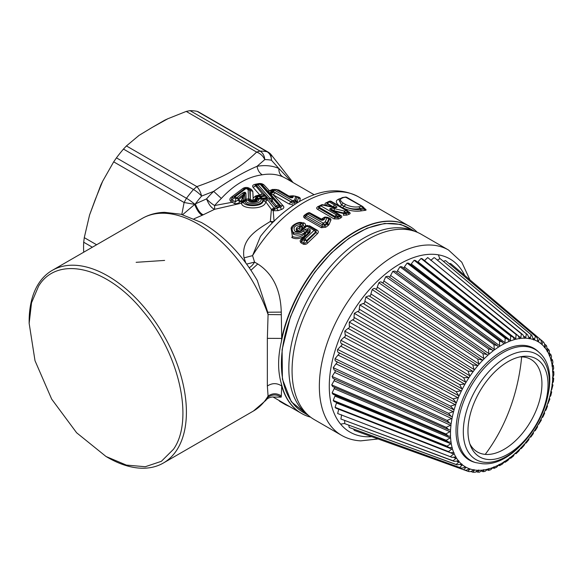 <?xml version="1.0" encoding="UTF-8"?>
<svg xmlns="http://www.w3.org/2000/svg" width="583" height="583" viewBox="0 0 583 583"><rect width="100%" height="100%" fill="white"/><g stroke="black" fill="none" stroke-linecap="round" stroke-linejoin="round"><path stroke-width="0.87" d="M173.515 449.245C194.146 420.103 179.469 353.866 142.901 311.089C107.352 266.744 57.331 254.807 38.565 286.195L31.54 302.745L29.15 323.325L35.002 360.68L51.668 399.107L76.613 432.761L106.04 456.504L126.38 465.088L145.269 466.728L161.367 461.321L173.515 449.245M29.15 323.325L29.15 321.32A111.193 64.196 60 0 1 38.777 283.353A111.193 64.196 60 0 1 52.178 270.417A111.193 64.196 60 0 1 154.903 321.248A111.193 64.196 60 0 1 176.78 450.083A111.193 64.196 60 0 1 163.371 463.019A111.193 64.196 60 0 1 107.775 457.509L106.04 456.504M267.357 386.026L268.078 396.046C272.487 393.073 276.91 393.044 281.334 395.966L281.706 385.975C276.918 382.871 272.137 382.885 267.357 386.026L267.357 338.351L281.706 338.417L281.261 312.116C280.656 289.78 272.822 273.726 257.759 263.946L254.567 262.102L252.563 255.638L260.419 236.472C272.567 221.015 285.947 209.151 300.558 200.895C319.069 190.94 338.082 186.239 358.487 196.828A108.037 62.374 -60 0 0 252.563 255.638L244.051 257.868L245.771 262.897M257.263 280.416L267.743 312.226L268.078 314.565L267.357 338.351M273.573 397.045L281.181 397.14L281.334 395.966M265.957 400.281L253.408 411.037A111.193 64.196 60 0 0 266.817 398.102A111.193 64.196 60 0 0 268.078 396.046L267.495 397.657C271.904 394.239 276.466 394.064 281.181 397.14M267.495 397.657L265.68 400.608M246.645 264.092L254.567 262.102A10.523 6.078 120 0 1 249.233 267.721M250.938 270.242L257.759 263.946M267.743 312.226L281.261 312.116M273.719 221.474A10.523 7.36 0 0 1 270.359 221.431L272.356 222.844M272.166 210.142L273.201 210.755L274.637 209.37L274.564 208.816L272.166 210.142L271.372 209.37L270.359 221.431C257.701 229.396 240.743 238.687 244.051 257.868M52.178 270.417L142.216 218.436A111.193 64.196 60 0 1 268.078 314.565L281.334 314.696M285.524 178.223L282.835 176.838C280.088 175.097 278.761 172.313 278.856 168.472L291.332 181.553M278.842 168.472A92.952 53.665 -60 0 0 257.037 166.323C257.737 170.236 259.471 173.064 262.255 174.805C247.731 176.729 234.096 184.607 221.336 198.431L213.669 191.37M293.067 182.552L270.862 154.32L271.459 160.23A98.214 56.704 -60 0 0 264.791 159.589L264.791 159.589A10.523 8.177 -89.3 0 0 260.04 151.07L256.658 152.083C260.324 153.453 263.035 155.953 264.791 159.589L257.037 166.315C243.49 172.138 229.039 180.482 213.691 191.341A92.952 53.665 -60 0 0 206.55 198.89A10.523 2.798 -138.7 0 0 214.624 205.529L232.333 202.243L234.41 203.533C236.472 203.963 238.301 203.46 239.904 202.024L241.471 201.157L241.588 203.212C241.209 209.275 264.966 210.164 265.717 201.769L271.372 209.37L274.083 208.036L267.524 199.714L265.425 196.048L262.394 193.833L259.719 194.897L253.124 187.376C252.104 185.97 252.716 184.957 254.953 184.352L258.342 183.667C260.528 183.259 262.394 183.674 263.946 184.906L269.652 190.969L267.743 191.005L280.627 205.682L283.265 205.937C284.409 207.322 283.819 208.495 281.502 209.45L278.193 210.638L273.201 210.755L274.083 221.431M182.639 214.682L195.334 203.89L206.55 198.89C208.838 204.669 211.527 208.138 214.624 209.297L214.624 205.529A87.69 50.634 -60 0 1 221.336 198.431M194.052 218.807L202.272 215.244C199.568 213.997 197.025 210.368 194.656 204.363L184.111 202.505L181.816 214.457M202.272 215.244L202.585 215.098C199.78 213.888 197.192 210.288 194.817 204.29A10.523 1.727 -143.3 0 0 186.458 198.278L184.111 202.505L113.685 161.848L116.44 157.862A103.475 59.743 -60 0 1 123.465 149.08L126.424 145.939L139.104 135.343L152.105 127.473L167.868 118.735L186.217 111.419L190.029 110.646A103.475 59.743 -60 0 1 197.054 111.317L198.133 111.703M202.585 215.098L203.241 214.784C200.333 213.575 197.703 209.938 195.334 203.89A98.214 56.704 -60 0 1 201.616 196.07L213.677 191.348M203.241 214.784L214.624 209.297L241.581 203.146L243.475 202.286C243.592 206.448 262.459 207.584 263.166 200.8L263.05 200.202L267.524 199.714L265.717 201.769L263.166 200.8M278.834 168.458L271.459 160.23A10.523 8.417 100.5 0 0 267.065 151.74L197.054 111.317M186.217 111.419L256.658 152.083C239.358 168.545 225.373 176.62 196.865 186.604C199 188.856 200.588 192.011 201.616 196.07L201.616 196.07A10.523 2.645 -139.4 0 0 193.476 189.497L123.465 149.08M126.424 145.939L196.865 186.604L193.476 189.497A103.475 59.743 -60 0 0 186.458 198.278L116.44 157.862M270.862 154.32A10.523 10.523 0 0 0 268.224 152.163L267.065 151.74A103.475 59.743 -60 0 0 260.04 151.07L190.029 110.646M274.644 209.37L276.757 208.226L277.18 207.162L275.409 206.644L274.564 208.816L274.09 208.036M257.081 184.512L256.374 184.796C254.88 185.285 254.64 185.642 255.638 185.853L257.234 184.476L257.919 184.709L257.234 184.476L257.919 184.709L256.586 185.503L268.741 198.985L269.914 198.235L272.225 198.286L272.436 201.157L271.299 201.893L275.409 206.644L276.502 205.93L272.436 201.157L272.225 198.286L269.914 198.235L257.919 184.709L260.127 184.221L278.703 205.165L276.502 205.93L277.187 207.162L279.381 206.418L280.095 206.98L276.757 208.226M270.811 201.317L272.05 200.574L270.046 198.351L268.872 199.124L271.299 201.893M281.502 209.45L280.095 206.98C281.538 207.169 281.72 206.739 280.627 205.682L278.703 205.165L279.381 206.411L280.095 205.252L261.279 184.388L259.435 184.002M259.654 183.951L261.811 184.498L260.419 183.958A2.106 2.106 0 0 0 259.552 183.951M259.552 183.958L257.343 184.432A2.106 2.106 0 0 0 257.096 184.505L257.234 184.476M256.374 184.789L254.953 184.352M258.932 184.09L258.342 183.667M259.654 195.633L262.394 193.833L255.638 185.853L253.124 187.376M276.765 208.226L278.193 210.638M273.587 189.788L275.526 189.533L273.478 189.839L273.259 191.297L267.743 191.005L261.818 184.498L263.946 184.906M238.717 199.605L238.032 200.158L238.214 198.533L243.643 194.183L242.856 196.099L238.717 199.605L240.597 201.244L241.457 200.501L241.471 201.157L243.337 200.494M236.458 197.703L235.292 197.032L234.599 197.885L234.461 196.369L244.714 188.549L233.069 197.375C231.473 198.439 231.006 199.313 231.677 200.005L234.599 197.885L235.765 198.555L238.214 198.533L237.092 197.55L235.765 198.555L235.437 201.696L234.417 203.533M238.024 200.158L235.437 201.696L231.677 200.005L230.679 201.288C229.403 199.743 229.695 198.329 231.553 197.039L233.069 197.375L234.461 196.369L235.379 196.566L235.292 197.032M230.679 201.288L232.333 202.243L233.338 200.967M245.756 188.703L247.644 188.513L244.736 188.579L245.756 188.703L235.379 196.566M247.622 188.506L243.016 188.345C245.261 187.179 247.396 187.165 249.422 188.302L247.622 188.498L249.16 189.388L248.154 189.774L249.75 190.218L249.16 189.388L250.253 190.51L249.75 190.218L250.238 199.43L248.489 198.992L248.154 189.774M237.092 197.55L242.543 193.133L243.65 194.175C244.612 192.572 244.94 192.485 244.627 193.913L244.918 199.503L248.482 198.861L250.231 199.262M242.543 193.133C244.364 191.843 245.487 191.945 245.909 193.432L246.164 200.363L248.569 200.304C248.322 203.62 260.331 202.607 258.655 199.007L261.031 198.825C262.875 204.239 246.011 205.187 246.186 200.603L244.977 200.829L246.164 200.312M244.918 199.503L243.388 200.989L243.388 196.988L244.627 193.913L245.909 193.432M243.461 202.221L244.977 200.829L244.918 199.568L246.092 199.109M248.569 200.304L250.304 200.8L250.253 190.51L252.811 191.319L251.433 189.468L249.633 189.664M248.489 198.992L248.555 200.049L250.289 200.545M250.282 200.457L248.547 199.976M263.05 200.202L262.627 199.262C264.799 205.799 244.51 206.98 244.991 201.135L246.186 200.603M267.065 198.563L262.627 199.262L261.031 198.825L260.776 198.271L258.182 198.344L258.604 198.905L257.285 199.583L257.016 199.138M254.48 196.748L256.695 196.66L256.418 198.511L257.526 197.644L257.97 198.103L256.863 198.963L256.418 198.511L255.471 199.765L254.968 199.313L256.156 196.967L257.475 196.092L255.777 195.881L253.146 198.169L253.102 200.341L250.428 199.59L250.785 201.594C253.153 202.272 254.997 202.199 256.331 201.397L257.322 199.67L258.604 198.898M258.182 198.344L256.921 199.029L258.182 198.344M260.871 198.431L262.263 198.424L260.776 198.271L259.18 196.384L257.701 196.792L257.526 197.644M258.371 196.34L260.412 196.267L259.348 195.545L256.695 196.66L257.701 196.792M250.785 201.594L251.222 201.849M244.984 200.895L241.588 203.212M241.581 202.775L243.454 201.973L243.388 200.989L241.53 201.915M256.921 199.029L256.28 200.486L257.329 199.678M256.863 198.963L253.722 201.536L254.159 201.769L253.335 201.769L253.284 201.099L253.722 201.536M266.54 197.55L262.27 198.424L260.521 196.362L259.18 196.384M264.58 195.174L260.441 196.289L264.42 195.014M265.425 196.048L260.076 197.294M266.723 197.885L262.394 198.679L262.612 199.218L267.036 198.497M242.659 196.85L242.856 196.099L243.628 196.296M253.335 201.769L250.537 200.975L250.996 201.703M255.901 201.609L256.28 200.486L254.159 201.769L256.039 200.056M243.016 188.345L231.553 197.039M238.032 200.158L239.904 202.024M259.348 195.545L259.719 194.89L255.777 195.881M255.42 199.75L253.649 201.499L250.515 200.741M250.501 200.618L253.306 201.339M242.659 196.857L241.464 200.523L243.366 196.967L242.645 196.843M253.153 198.154L252.811 191.319M253.102 200.341L253.292 201.077M254.96 199.306L253.109 200.282M298.219 197.236L298.438 197.819L295.166 196.252L292.542 195.822L295.836 196.245L295.166 196.252L296.689 197.098L296.069 200.45L294.102 201.74L291.055 201.747L274.192 192.011L270.446 193.869L273.187 194.788L283.265 205.937M270.446 193.869L270.053 193.585L274.01 191.88L273.42 191.457L274.608 189.905M270.76 190.16L269.652 190.962L271.795 190.809L272.64 190.277L270.76 190.16L272.589 189.424L277.187 189.73M292.702 195.793L289.285 196.085L290.429 196.981L291.289 196.66L290.334 197.302M297.075 196.872L296.543 196.544M296.973 196.631C299.356 197.171 300.442 197.907 300.23 198.825L299.567 201.448M293.686 205.07L289.066 203.955L292.331 200.501L274.651 190.291M273.478 189.839L272.458 190.364L273.485 189.839M273.704 189.737L272.589 189.424M274.527 189.409L277.02 189.592L273.595 189.781M277.005 189.577L290.771 197.528L277.02 189.592L276.196 189.57L289.97 197.52L290.881 197.586M275.526 189.533L276.196 189.57M292.542 195.822L290.8 197.542L293.045 196.748C293.096 197.826 292.076 198.082 289.97 197.52M295.53 196.507L294.816 199.838L297.272 201.652L294.145 202.687L294.094 201.747L293.103 200.588L292.331 200.501M293.103 200.588L294.816 199.838M293.045 196.748L293.679 195.822M297.038 202.942L294.663 199.969M291.201 196.223L291.289 196.66L293.162 196.187M291.267 197.207L289.977 197.112M291.515 196.034L291.894 195.954M300.23 198.825L298.438 197.819L297.272 201.652L298.124 202.294M295.151 204.123L294.145 202.687C292.965 203.591 291.937 203.343 291.063 201.937L275.183 192.769L273.187 194.788L289.066 203.955M275.183 192.769L274.01 191.88M269.521 193.068L273.42 191.457L269.215 192.762M290.429 196.981L278.434 189.825M291.187 196.231L289.314 196.354M151.952 127.568L139.104 135.343M164.683 120.215L167.868 118.735M164.668 120.215L154.393 126.154M83.704 252.22A103.475 59.743 -60 0 1 83.704 242.229L84.28 237.645L96.618 244.765M84.28 237.645L89.571 215.003L95.182 199.743L102.688 181.189L113.685 161.848M100.815 185.044L102.688 181.189M100.808 185.059L89.571 215.003M410.192 226.7A108.037 62.374 -60 0 0 409.288 226.16A108.037 62.374 -60 0 0 288.228 316.139A108.037 62.374 -60 0 0 281.706 338.417L281.458 341.339C277.668 357.321 277.668 371.553 281.458 384.037L281.706 385.975A108.037 62.374 -60 0 0 301.251 413.289L273.048 397.001M417.311 232.311A108.03 62.374 120 0 0 411.088 227.253A108.03 62.374 120 0 0 288.534 316.307A108.03 62.374 120 0 0 281.451 341.339M281.458 384.051A108.03 62.374 120 0 0 303.102 414.294A108.03 62.374 120 0 0 310.593 417.158M154.233 126.241L152.097 127.473M414.017 230.912L400.63 224.375L384.678 223.442L367.079 228.172L348.867 238.287L331.1 253.197L314.827 272.035L300.981 293.701L290.385 316.926L282.099 349.72L282.412 379.132L291.303 401.767L307.737 415.001M285.4 404.646L279.993 401.476M289.292 406.38L279.519 401.17L279.009 400.441M285.641 404.733L284.65 403.698M324.126 217.43L321.729 218.931L323.113 218.472L322.588 219.689L309.916 212.853M323.325 218.159L322.625 219.674M328.04 217.962L328.44 217.809C330.415 218.195 331.217 218.997 330.86 220.228L328.797 218.836L328.375 217.772L329.359 219.288L327.478 223.573L329.031 224.491L330.86 220.228M329.031 224.491L328.171 225.497L326.589 223.318L327.121 222.852L325.227 221.773L326.968 217.729L325.219 217.51L324.578 218.982C323.427 220.338 322.013 220.593 320.322 219.755L308.939 213.181L307.649 214.107L323.303 223.143L324.687 224.674L324.651 225.92L327.034 224.207L327.478 223.573L327.136 222.888M325.81 227.195L324.651 225.92L322.159 226.517L321.291 227.713L325.81 227.195L328.171 225.49M307.722 213.516L306.716 213.567L304.705 215.01L305.689 214.974C304.625 215.856 304.523 216.475 305.383 216.832L304.508 218.027L321.291 227.713M304.705 215.01C303.342 216.016 303.284 217.022 304.508 218.027M308.094 212.948L306.716 213.567M321.605 219.893L321.612 219.208M325.219 217.51L323.339 218.159M327.114 222.852L328.79 218.844M305.273 215.367L306.461 214.158L307.649 214.107A2.106 1.217 120 0 0 306.549 215.586L322.202 224.623L324.687 224.674L326.589 223.318L325.227 221.773L323.303 223.143A2.106 1.217 -60 0 0 322.202 224.623L322.159 226.517L305.383 216.832L306.549 215.586L306.607 213.997A2.106 2.106 0 0 0 306.308 214.26M324.578 218.982L322.763 219.74M327.493 217.525L326.968 217.729L328.797 218.836M310.396 213.189A2.106 1.217 120 0 0 310.156 212.97A2.106 1.217 120 0 0 308.939 213.181L307.89 213.086L306.614 213.997M321.59 219.572L310.156 212.97A2.106 2.106 0 0 0 307.89 213.079M321.78 219.762L320.322 219.755M326.524 205.559L326.13 205.333C324.687 204.458 324.622 203.635 325.919 202.855L327.078 202.724M331.734 206.914L332.303 206.79L327.34 203.926L326.13 205.333M326.633 203.044L327.799 202.053L327.34 203.926L326.815 202.877M327.945 202.053L325.919 202.855M336.449 212.839L335.24 211.651L343.875 213.604L343.307 215.229L346.841 215.12L345.865 213.75L348.095 212.875C349.173 212.941 349.297 212.635 348.474 211.964L349.297 212.176L348.044 211.454M348.889 212.314L347.184 210.652L347.3 212.066L349.057 214.245C350.419 213.772 350.5 213.079 349.297 212.176M346.841 215.12L349.057 214.245M343.875 213.604L345.865 213.75L345.697 212.722L347.3 212.066L346.142 210.419L344.517 211.068L345.697 212.715L343.781 213.043L344.517 211.068L334.598 208.714C331.457 207.424 327.522 208.911 331.326 210.499L332.529 210.66L330.86 209.006L333.913 210.652L343.781 213.043L343.875 213.604M330.874 201.295L329.074 201.543L330.481 201.383L329.191 201.893A2.106 1.217 -60 0 0 327.682 203.605L333.214 206.797L332.288 206.87M319.892 205.668L317.669 206.776L318.77 206.674M317.72 209.457L334.023 218.873L335.101 217.532L318.799 208.124L317.72 209.457C316.358 208.554 316.343 207.657 317.669 206.776M318.318 207.038L319.484 205.974L319.455 207.475L318.799 208.124L318.515 206.841M334.023 218.873L338.759 218.953L337.71 217.605L337.703 216.49L335.094 216.504L335.101 217.532L337.71 217.605L339.714 216.563L340.749 217.918C342.097 217.182 342.126 216.366 340.836 215.462L339.874 215.309C340.793 216.016 340.742 216.439 339.714 216.563L337.732 214.201L336.442 214.872L337.703 216.49L338.978 215.827L338.934 214.362L340.836 215.462M338.759 218.953L340.749 217.918M339.138 214.493L340.261 215.608M334.627 212.227L335.232 211.651L333.913 210.652L334.598 208.714M335.546 211.993L334.963 212.467M321.087 205.136L322.414 204.997L333.345 207.431C335.05 208.036 336.274 207.891 337.025 207.001L334.715 205.085A2.106 1.217 -60 0 0 333.214 206.797C335.291 206.95 337.404 207.73 333.819 207.388M331.53 201.609A2.106 1.217 120 0 0 331.29 201.39A2.106 1.217 120 0 0 330.481 201.383L346.142 210.419A2.106 1.217 120 0 1 346.951 210.434A2.106 1.217 120 0 1 347.184 210.652M322.938 204.917L320.803 205.843L319.754 205.733A2.106 2.106 0 0 0 319.265 206.091M365.439 209.115C366.43 209.938 366.248 210.361 364.885 210.376L364.062 209.035C365.206 209.428 365.468 209.37 364.871 208.852L365.439 209.115L364.914 208.816M363.012 207.942L362.007 206.331A2.106 1.217 -60 0 1 362.517 206.418A2.106 1.217 -60 0 1 362.757 206.637L363.012 207.942L364.062 209.035L360.513 209.501L361.373 210.857L364.885 210.376M338.971 199.233L341.521 204.939L343.999 206.375C349.53 208.954 355.032 209.997 360.513 209.501L359.995 208.415C354.858 209.589 349.538 208.882 344.028 206.295L342.673 207.825C349.13 210.791 355.368 211.804 361.373 210.857M338.767 199.481L341.521 204.939L340.188 206.397L342.673 207.825M340.159 198.614C335.065 200.086 335.072 202.673 340.188 206.397M365.228 209.144L362.983 206.79A2.106 2.106 0 0 0 362.517 206.418L346.79 197.338A2.106 1.217 120 0 0 346.28 197.251L342.425 197.542L338.861 199.357M347.031 197.557A2.106 1.217 120 0 0 346.79 197.338A2.106 2.106 0 0 0 345.471 197.076L362.007 206.331L358.96 206.783L359.995 208.415L363.005 207.949M345.683 204.538L343.198 203.103L341.551 204.866L344.028 206.295L345.683 204.538C350.245 206.681 354.668 207.431 358.96 206.783M343.198 203.103C339.59 200.53 339.612 198.737 343.256 197.717M308.225 225.891L305.135 226.138L304.435 226.78L303.102 225.264A2.106 0.874 -131.1 0 0 301.404 223.384L301.404 223.384A110.843 63.999 120 0 0 300.187 224.462C294.379 225.49 292.702 227.844 295.136 231.524L295.406 231.677C297.76 232.61 300.034 232.143 302.227 230.278L306.811 226.138L305.674 226.182M305.652 226.423L304.778 226.496M309.369 225.723L308.473 226.007M315.782 230.227L317.13 230.154L309.821 225.934M317.13 230.154L315.993 230.372L316.073 232.435L317.363 233.761L307.911 242.783L306.556 241.566L306.607 240.495L315.665 231.954L314.12 230.358L304.982 239.023L303.816 238.352L310.039 232.34L310.287 229.782L308.218 232.77L306.534 231.896L304.013 236.37L305.397 235.634M317.516 230.423C318.617 231.356 318.566 232.471 317.363 233.761M315.534 229.994L308.225 225.767A2.106 1.217 120 0 0 306.811 226.138L314.12 230.358A2.106 1.217 -60 0 1 315.534 229.994A2.106 2.106 0 0 1 316.095 230.467L315.665 231.954L316.073 232.435L306.556 241.566C305.9 242.98 305.062 243.512 304.042 243.162L303.415 244.226C305.295 244.671 306.796 244.19 307.911 242.783M301.914 239.453L300.93 242.798L303.415 244.226M302.234 239.066L301.382 239.008C299.968 240.247 299.822 241.508 300.93 242.798M301.382 239.008L304.013 236.37C299.757 238.913 295.763 239.343 292.025 237.653L292.651 236.589C297.082 238.177 301.251 237.048 305.157 233.2L305.485 233.63M307.358 232.274L307.43 230.176L308.392 228.689L304.989 229.425L303.371 230.941L304.96 232.471L306.563 230.977L306.534 231.896L305.157 233.2L304.96 232.471C301.141 235.248 297.301 235.816 293.446 234.177L293.992 232.683C288.811 229.811 295.18 221.788 301.404 223.384L303.386 222.779C305.383 223.391 305.966 224.506 305.142 226.138M303.43 223.544L303.102 225.264A109.312 63.11 120 0 0 301.899 226.328L303.262 227.844M302.191 222.779C298.277 221.015 291.77 225.934 291.704 226.991L291.063 228.055L292.389 236.436L291.762 237.5M300.879 230.73L298.54 231.021L298.03 230.183L296.142 229.352L299.37 227.96L299.247 229.381L302.329 228.558M302.227 230.278L301.243 230.117L305.747 226.051M301.746 239.693L302.788 238.287L303.816 238.352A2.106 1.217 -60 0 0 303.007 239.693L304.173 240.371A2.106 1.217 -60 0 1 304.982 239.023L306.607 240.495L304.173 240.371L304.042 243.162L301.557 241.726L303.007 239.693L302.847 238.177M291.566 227.232L293.176 234.023L294.255 232.836C297.403 234.082 300.442 233.455 303.371 230.941M298.27 230.868L296.871 231.145L296.142 229.352C296.499 227.465 297.738 226.415 299.859 226.189L299.37 227.96L301.404 226.678L299.859 226.189L300.187 224.462A2.106 0.853 48.2 0 1 301.899 226.328L301.404 226.678L302.417 228.5M304.989 229.425L306.563 230.977L307.43 230.176L309.325 231.269L308.939 232.347L302.854 238.17M308.939 232.347L310.039 232.34M296.594 230.941L297.104 231.291L295.406 231.677M297.957 231.407L298.54 231.021M296.856 231.16L295.136 231.524M136.138 262.321L164.632 260.419M308.458 415.424L303.415 412.509A106.281 61.361 -60 0 1 296.397 303.182A106.281 61.361 -60 0 1 392.585 223.508A106.281 61.361 -60 0 1 409.696 228.419L414.739 231.334M341.507 435.312L314.222 419.563A106.988 61.769 -60 0 1 307.161 309.515A106.988 61.769 -60 0 1 403.983 229.308A106.988 61.769 -60 0 1 421.21 234.257L448.495 250.005A106.988 61.769 -60 0 0 431.267 245.057A106.988 61.769 -60 0 0 334.445 325.263A106.988 61.769 -60 0 0 341.507 435.312C347.322 438.642 353.735 440.493 360.739 440.865L378.075 438.963M438.336 254.815A106.988 61.769 -60 0 1 439.75 258.626M344.597 423.433A106.988 61.769 -60 0 1 340.596 424.111M509.097 458.413A72.387 41.794 -60 0 1 504.922 461.335L502.284 464.141L499.595 465.635M503.763 462.071A72.387 41.794 -60 0 1 499.565 464.498L499.689 464.855C499.631 465.934 499.58 465.963 499.536 464.95M494.216 350.055A72.387 41.794 -60 0 1 498.392 347.14L498.159 346.79L498.392 347.14L499.565 346.397A72.387 41.794 -60 0 1 503.748 343.977L503.77 343.999M499.565 346.389L499.536 341.077L502.582 342.185L503.748 343.977L504.922 343.372L505.14 338.176L507.808 339.284L509.156 341.551M504.907 343.38A72.387 41.794 -60 0 1 509.083 341.47L510.453 340.421L510.686 335.99L512.96 337.047L514.228 339.168M510.227 341.019A72.387 41.794 -60 0 1 514.337 339.656L515.715 338.774L516.108 334.54L517.988 335.509L519.599 338.752M515.459 339.357A72.387 41.794 -60 0 1 519.446 338.548L520.546 338.402L520.823 337.834L521.348 333.833L522.834 334.686L524.445 338.344M520.532 338.402A72.387 41.794 -60 0 1 524.365 338.162L525.414 338.169L525.728 337.63L526.354 333.891L527.462 334.584L529.072 337.929M525.4 338.169A72.387 41.794 -60 0 1 526.194 338.206A72.387 41.794 -60 0 1 529.036 338.497L529.145 338.781M529.072 337.943L529.036 338.497L530.02 338.665L530.362 338.147L531.062 334.7L531.82 335.218L533.54 339.947M530.013 338.665A72.387 41.794 -60 0 1 533.409 339.554L534.32 339.874L535.427 336.267L535.85 336.58L445.601 260.645L535.427 336.267C537.081 337.331 537.796 338.818 537.555 340.72L537.431 341.317L538.262 341.798L539.508 338.65L450.652 263.56L539.392 338.555C540.973 339.743 541.585 341.281 541.228 343.176M534.312 339.874A72.387 41.794 -60 0 1 537.431 341.317L538.262 341.798A72.387 41.794 -60 0 1 541.06 343.766L541.796 344.393L542.197 343.992L542.926 341.551C544.42 342.855 544.93 344.436 544.464 346.295L544.26 346.885L544.894 347.65L545.987 345.223M541.221 343.183L541.06 343.766L541.796 344.393M544.398 347.606L544.894 347.65A72.387 41.794 -60 0 1 546.992 350.631L547.524 351.527L548.537 349.53M547.08 351.432L547.524 351.527A72.387 41.794 -60 0 1 549.222 354.96L549.645 355.987L550.549 354.42M549.259 355.849L549.645 355.987M549.645 355.973A72.387 41.794 -60 0 1 550.942 359.835L551.241 360.964L551.999 359.842M550.971 360.87L551.241 360.964A72.387 41.794 -60 0 1 552.116 365.191L552.298 366.423L552.881 365.738M552.101 366.343L552.298 366.423A72.387 41.794 -60 0 1 552.735 370.977L552.793 372.297L553.18 372.216C554.076 371.641 554.069 371.582 553.172 372.041M552.677 372.231L552.793 372.297A72.387 41.794 -60 0 1 552.793 377.128L552.881 378.688M552.589 378.382L552.735 378.513A72.387 41.794 -60 0 1 552.298 383.578L552.451 385.064C553.252 384.831 553.107 385.013 551.999 385.596M552.116 385.006A72.387 41.794 -60 0 1 551.241 390.246L550.935 391.732L551.7 391.893L550.775 395.719L549.645 397.074L549.222 398.583L549.878 398.94L547.933 403.728M549.23 398.568A72.387 41.794 -60 0 1 547.524 403.983L546.992 405.498L547.524 406.038L545.972 410.038L544.901 410.891L544.26 412.392L544.668 413.114L542.831 417.1L541.796 417.727L541.06 419.206L541.337 420.088L538.641 424.337M541.068 419.192A72.387 41.794 -60 0 1 538.262 424.409L537.431 425.845L537.555 426.894L535.223 430.677L534.32 430.881L533.409 432.258L533.379 433.46L530.851 437.046L530.02 437.053L529.036 438.358L528.839 439.72L526.15 443.058L525.414 442.869L523.979 445.594L521.18 448.648L520.823 448.422M524.379 444.078A72.387 41.794 -60 0 1 520.546 448.261L518.841 451.031L515.984 453.756L515.467 453.173L514.337 454.172A72.387 41.794 -60 0 1 510.242 457.546L507.946 460.359L505.148 462.319M494.02 468.338L496.541 467.267L499.325 464.396M498.407 465.096A72.387 41.794 -60 0 1 494.231 466.998L494.056 466.874M494.311 467.398L494.231 466.998L493.072 467.457L490.769 469.701L488.569 470.43M493.08 467.457A72.387 41.794 -60 0 1 488.977 468.819L488.758 468.63M489.013 469.257L488.977 468.819L487.84 469.118L484.998 471.385L483.059 471.698M487.854 469.118A72.387 41.794 -60 0 1 483.861 469.927L483.547 469.658M482.957 471.487L483.861 469.927L482.768 470.073L479.299 472.266L476.413 471.793M482.775 470.073A72.387 41.794 -60 0 1 478.942 470.313L478.636 469.978M477.717 472.186L478.942 470.313L477.9 470.299L475.451 472.157L473.585 472.281M477.907 470.306A72.387 41.794 -60 0 1 477.12 470.27A72.387 41.794 -60 0 1 474.27 469.978L473.986 469.57M474.176 470.496L474.27 469.978L473.287 469.811L472.879 470.284C471.501 471.618 469.876 471.968 468.003 471.319L469.905 468.921L468.994 468.594L468.557 469.038C467.1 470.292 465.46 470.532 463.645 469.76L465.686 467.712M473.301 469.811A72.387 41.794 -60 0 1 469.905 468.921L468.994 468.594A72.387 41.794 -60 0 1 465.883 467.158L465.052 466.677L464.6 467.085C463.07 468.244 461.43 468.375 459.674 467.471L462.013 465.263M464.432 467.253L465.722 467.726L465.883 467.158L465.052 466.677A72.387 41.794 -60 0 1 462.253 464.702L461.51 464.075L456.963 464.87L456.139 464.469L458.777 462.144L459.054 461.59L458.413 460.818L454.237 461.415L453.086 460.796L456.008 458.384L455.986 456.919M461.925 463.995L461.51 464.075A72.387 41.794 -60 0 1 459.054 461.59M458.821 460.803L458.413 460.818A72.387 41.794 -60 0 1 456.321 457.844M449.77 452.495L338.716 409.244L337.652 413.536L452.007 457.356L455.789 456.948A72.387 41.794 -60 0 1 454.084 453.516L453.917 452.517M453.669 452.503A72.387 41.794 -60 0 1 452.372 448.64L452.065 447.511L449.121 447.62L447.066 446.177L450.79 443.758M452.24 447.54L452.065 447.511A72.387 41.794 -60 0 1 451.198 443.284L451.016 442.052L448.48 442.045L446.192 440.282L450.142 437.942L450.513 436.179L448.385 436.069L445.893 433.978L450.513 431.347L450.579 429.955L448.823 429.758L446.192 427.339L450.55 425.262L451.198 423.455L449.792 423.192L447.066 420.423L451.592 418.543M451.111 442.074L451.016 442.052A72.387 41.794 -60 0 1 450.579 437.498M450.419 436.157L450.513 436.179A72.387 41.794 -60 0 1 450.513 431.347M451.198 423.469A72.387 41.794 -60 0 1 452.065 418.222L452.372 416.743L451.278 416.43L448.524 413.325L453.188 411.664M452.364 416.758A72.387 41.794 -60 0 1 453.661 411.401L454.084 409.893L453.275 409.543M454.077 409.907A72.387 41.794 -60 0 1 455.789 404.493L456.008 402.722L341.383 343.518M456.314 402.991A72.387 41.794 -60 0 1 458.413 397.584L458.777 395.77L345.092 334.678L458.777 395.77L456.139 391.659L461.51 390.748L462.253 389.269L459.674 384.583L465.052 384.059L465.883 382.623L463.645 377.704L468.987 377.595L469.905 376.217L468.003 371.109L473.287 371.422L474.27 370.118A72.387 41.794 -60 0 1 477.9 365.607L478.942 364.39L477.717 359.026L482.768 360.214L483.861 359.099L482.957 353.677L487.024 354.515L487.84 355.302L488.977 354.296L488.379 348.867L492.139 349.844L492.795 350.616M488.962 354.311A72.387 41.794 -60 0 1 493.072 350.93L494.311 349.465L493.925 344.655L497.343 345.719L498.152 346.776M552.793 377.128L553.172 376.691M553.792 371.757L553.85 374.833L553.18 376.684M483.846 359.106A72.387 41.794 -60 0 1 487.84 355.302L487.534 355.054M478.935 364.397A72.387 41.794 -60 0 1 482.768 360.214L375.088 288.672M514.337 454.179L513.485 455.972L510.621 458.325M510.686 457.159C510.73 458.406 510.65 458.624 510.453 457.815M474.27 370.11L472.718 364.856L477.9 365.607L368.937 295.792L365.854 297.002L472.718 364.856M552.735 370.977L553.69 368.296L553.354 365.57M365.854 297.002L364.849 301.28C364.9 302.73 364.353 303.459 363.202 303.473L472.879 371.335M519.46 449.369A72.387 41.794 -60 0 1 515.467 453.173L515.715 453.385M552.116 365.191L552.444 364.681M552.436 359.806L552.903 362.072L552.451 364.674M456.321 402.977L453.086 398.859L458.413 397.584M529.051 438.343A72.387 41.794 -60 0 1 525.414 442.869L525.72 442.971M454.084 409.893L450.535 406.111L455.789 404.493M514.337 339.656L514.228 339.182M452.372 416.743L451.993 416.597M453.661 411.401L453.195 411.664L338.016 355.047L335.087 358.64L448.524 413.325M533.416 432.243A72.387 41.794 -60 0 1 530.02 437.053L530.355 437.097M451.198 423.455L450.79 423.367M452.065 418.222L451.606 418.536M550.942 359.835L551.241 359.303M550.775 354.398L551.474 356.242L551.248 359.288M451.016 424.898A72.387 41.794 -60 0 0 450.572 429.97L450.142 429.933M538.262 424.409L538.634 424.337M451.198 443.284L450.797 443.75M549.222 354.96L549.39 350.857L548.676 349.545M453.661 452.488L450.302 452.743L448.524 451.606L452.372 448.64M454.084 453.516L453.749 454.033L450.965 452.962M450.535 456.496L453.734 454.04M547.422 405.783L547.043 405.586M546.992 350.631L547.233 350.062M546.06 345.253L546.628 346.011L547.24 350.048M462.253 464.702L462.02 465.249M460.162 467.675L349.275 427.492L460.162 467.675M547.524 403.983L547.925 403.735M354.391 430.436L463.784 469.811L354.464 430.458M472.769 472.186L473.717 472.296M472.718 472.135L474.168 470.51M551.241 390.246L551.642 389.896M552.983 384.962L551.649 389.896M488.379 470.036L489.013 469.264M552.298 383.578L553.405 381.625L553.697 378.221M493.925 467.843L494.311 467.413M497.321 345.748L394.961 271.11L392.833 271.314L390.61 275.497L494.311 349.465M390.61 275.497L389.575 277.26M492.125 349.866L388.169 276.262L385.778 276.67L383.833 280.955L489.013 353.728M383.833 280.955C383.483 282.58 382.856 283.141 381.938 282.638C381.26 281.633 380.24 281.684 378.884 282.784L482.957 353.677M378.884 282.784L377.237 287.113L483.854 358.545M377.237 287.113C377.019 288.694 376.407 289.321 375.401 288.986C374.599 288.148 373.543 288.345 372.216 289.591L477.717 359.026M372.216 289.591L370.883 293.912L478.883 363.865M370.883 293.912C370.803 295.443 370.212 296.12 369.134 295.96M364.849 301.28L474.168 369.622M468.003 371.109L359.871 304.953L363.202 303.473L472.915 371.356M359.871 304.953L359.201 309.136L469.752 375.765M359.201 309.136C359.39 310.491 358.88 311.264 357.678 311.446L468.594 377.595M357.678 311.446L354.318 313.341L354.005 317.385L465.686 382.215M354.005 317.385C354.318 318.639 353.852 319.44 352.613 319.79L464.636 384.117M352.613 319.79L349.275 322.086L349.304 325.941L462.013 388.905M349.304 325.941C349.749 327.078 349.334 327.901 348.066 328.418L461.087 390.865M348.066 328.418L344.779 331.086L345.165 334.715C345.726 335.713 345.369 336.559 344.094 337.236L457.976 397.759M344.094 337.236L340.887 340.246C340.341 342.032 340.581 343.154 341.623 343.606C342.301 344.466 342.01 345.311 340.727 346.149L455.345 404.726M340.727 346.149L337.652 349.465C337.229 351.228 337.586 352.249 338.716 352.518C339.51 353.225 339.277 354.07 338.016 355.047M335.087 358.64C334.817 360.367 335.276 361.271 336.486 361.358C337.382 361.897 337.207 362.728 335.976 363.843L451.628 418.558M335.648 370.657L334.642 372.442L450.586 425.277M334.919 379.241L334.023 380.743L450.105 431.77M334.861 387.476L334.125 388.657L450.185 437.957M335.487 395.281L334.948 396.097L450.827 443.772M336.785 402.561L336.486 402.984L452.029 449.158M454.128 457.67L456.044 458.398M457.225 461.561L458.814 462.159M460.643 464.753L462.049 465.278M468.564 469.031L469.789 469.483M473.032 470.087L474.205 470.517M477.798 470.415L478.92 470.838M482.811 470.015L483.89 470.423M488.044 468.892L489.05 469.279M493.422 467.063L494.348 467.428M498.895 464.542L499.726 464.877M504.397 461.364L505.118 461.67M509.87 457.56L510.482 457.83M515.248 453.173L515.751 453.406M520.488 448.261L520.859 448.436M552.502 378.054L553.099 378.498M552.502 371.692L553.18 372.216M551.948 365.694L552.691 366.292M550.84 360.119L551.649 360.775M549.201 355.032L550.06 355.732M547.036 350.485L547.933 351.228M544.369 346.521L545.302 347.3M537.613 340.494L538.641 341.346M533.562 338.461L534.684 339.393M529.08 337.098L530.362 338.147M524.168 336.362L525.728 337.63M522.82 334.708L427.703 257.555L424.526 260.623L517.507 335.174M518.506 335.976L520.823 337.834M517.959 335.538L422.114 258.692L421.043 258.451L417.989 261.825L515.715 338.774M417.989 261.825L417.771 262.292M512.931 337.083L415.475 260.484L414.141 260.295L411.255 263.939L510.453 340.421M411.255 263.939L410.818 264.813M507.778 339.321L408.683 263.173L407.094 263.079L404.398 266.941L505.089 342.775M404.398 266.941L403.749 268.173M502.561 342.221L401.825 266.73L399.96 266.759L397.489 270.811L499.689 345.799M397.489 270.811L396.644 272.334M392.833 271.314L493.925 344.655M399.96 266.759L499.536 341.077M385.778 276.67L488.379 348.867M354.318 313.341L463.645 377.704M349.275 322.086L459.674 384.583M344.779 331.086L456.139 391.659M340.887 340.246L453.086 398.859M337.652 349.465L450.535 406.111M335.976 363.843L333.243 367.669L447.066 420.423M333.243 367.669L334.088 369.943L449.799 423.163M334.642 372.442L332.128 376.458L446.192 427.339M332.128 376.458L333.017 378.403L448.837 429.729M334.023 380.743L331.749 384.904L445.893 433.978M331.749 384.904L332.66 386.536M334.125 388.657L332.128 392.92L446.192 440.282M332.128 392.92L333.01 394.254L448.502 442.001M334.948 396.097L333.243 400.419L447.066 446.177M333.243 400.419L334.074 401.476L449.136 447.576M336.486 402.984L335.087 407.313L448.524 451.606M335.087 407.313L335.837 408.122L450.316 452.707M337.652 413.536L452.022 457.327M341.623 414.805L340.887 419.009L453.086 460.796M340.887 419.009L454.244 461.393M344.67 420.62L344.779 423.681L456.139 464.469M344.779 423.681L456.97 464.855M348.736 425.226L349.275 427.492M353.56 429.081L354.318 430.407M464.206 469.956L468.003 471.319M539.843 338.949L542.926 341.551M450.652 263.56L449.121 263.567M445.601 260.645L443.379 261.308M531.813 335.232L440.457 258.874L531.062 334.7M440.056 258.655L437.345 260.091M527.447 334.606L434.67 257.875L526.354 333.891M434.065 257.628L430.793 260.361M427.703 257.555L521.348 333.833M421.043 258.451L516.108 334.54M414.141 260.295L510.686 335.99M407.094 263.079L505.14 338.176M488.809 459.55A56.617 32.692 -60 0 1 470.605 445.988A56.617 32.692 -60 0 1 479.692 391.557A56.617 32.692 -60 0 1 522.288 356.468A56.617 32.692 -60 0 1 527.192 356.249A56.617 32.692 -60 0 1 543.137 409.783A56.617 32.692 -60 0 1 488.809 459.55M469.774 443.707A53.461 30.863 120 0 0 486.011 454.441A53.461 30.863 120 0 0 537.307 407.444A53.461 30.863 120 0 0 522.259 356.898A53.461 30.863 120 0 0 519.89 356.891M523.534 345.355A64.545 37.261 -60 0 1 538.167 351.542L539.275 352.606A64.166 37.05 -60 0 0 524.729 346.455A64.166 37.05 -60 0 0 464.811 398.677A64.166 37.05 -60 0 0 475.75 462.632L474.27 462.202A64.545 37.261 -60 0 1 463.274 397.883A64.545 37.261 -60 0 1 523.534 345.355M336.442 214.872L320.803 205.843A2.106 1.217 -60 0 0 319.455 207.475L335.094 216.504A2.106 1.217 -60 0 1 336.442 214.872M302.169 413.799A108.037 62.374 -60 0 1 301.251 413.289L303.102 414.294M262.255 174.805A87.69 50.634 -60 0 1 282.835 176.838M246.492 188.681L248.001 189.555M249.422 188.302L251.433 189.468M92.354 247.221L83.704 242.229M334.715 205.085L329.191 201.893L327.799 202.053L328.178 201.776M331.326 210.499L337.732 214.201A2.106 1.217 120 0 1 338.701 214.143A2.106 1.217 120 0 1 338.934 214.362M308.392 228.689L310.287 229.782M307.78 414.812A106.281 61.361 -60 0 1 305.208 304.639A106.281 61.361 -60 0 1 400.025 227.8A106.281 61.361 -60 0 1 413.879 231.05M371.684 436.66A99.97 57.717 -60 0 1 366.073 436.725A99.97 57.717 -60 0 1 337.929 342.206A99.97 57.717 -60 0 1 433.854 254.326A99.97 57.717 -60 0 1 464.746 275.468M541.789 344.385A72.387 41.794 -60 0 1 544.26 346.885M550.942 391.718A72.387 41.794 -60 0 1 549.645 397.074M547 405.476A72.387 41.794 -60 0 1 544.901 410.891M544.267 412.378A72.387 41.794 -60 0 1 541.796 417.727M537.439 425.838A72.387 41.794 -60 0 1 534.32 430.881M459.047 396.097A72.387 41.794 -60 0 1 461.51 390.748M462.239 389.284A72.387 41.794 -60 0 1 465.052 384.059M465.868 382.637A72.387 41.794 -60 0 1 468.987 377.595M469.891 376.232A72.387 41.794 -60 0 1 473.287 371.422M485.683 462.377A60.8 35.104 -60 0 1 468.564 404.901A60.8 35.104 -60 0 1 526.908 351.454A60.8 35.104 -60 0 1 544.026 408.931A60.8 35.104 -60 0 1 485.683 462.377M521.654 356.876A165.266 129.477 -86.9 0 1 509.841 408.96A165.266 129.477 93.1 0 1 485.224 454.383M411.088 227.253L358.487 196.828M266.008 400.222C267.182 397.868 272.538 396.476 274.185 397.161M142.216 218.436C149 214.573 156.448 212.533 164.566 212.329L180.978 214.245L201.383 222.473C223.493 235.138 242.2 254.596 257.504 280.838M314.128 194.715L285.553 178.209M298.27 197.258L295.836 196.245M292.608 195.808L291.872 195.961M268.224 152.163L198.133 111.696M163.371 463.019L253.408 411.037M285.393 404.646L290.115 406.854M328.36 217.758A2.106 2.106 0 0 0 327.325 217.313L325.576 217.087A2.106 2.106 0 0 0 323.849 217.648M322.807 219.725L321.503 219.529M347.402 210.784A2.106 2.106 0 0 0 346.951 210.434L331.29 201.39A2.106 2.106 0 0 0 329.475 201.252L328.2 201.762A2.106 2.106 0 0 0 327.537 202.177M332.295 210.441L338.701 214.143A2.106 2.106 0 0 1 339.138 214.478M335.648 207.49L322.778 204.706A2.106 2.106 0 0 0 321.371 204.888L319.768 205.726M345.449 197.076L342.425 197.542M302.176 239.154L301.797 239.613M308.225 225.767A2.106 2.106 0 0 0 305.791 226M303.473 223.602A2.106 2.106 0 0 0 302.198 222.772M301.243 230.125C300.085 231.283 298.656 231.633 296.944 231.167M469.934 279.855L461.787 262.226L448.495 250.005M487.016 354.53L381.522 282.143M453.275 409.536L338.293 352.409M451.286 416.408L335.852 361.241M448.4 436.026L332.653 386.536M468.04 471.334L464.17 469.942M472.806 472.194L470.875 471.494M483.118 471.72L481.886 471.261M488.539 470.394L487.366 469.942M494.063 468.36L492.846 467.879M499.624 465.642L498.37 465.132M505.126 462.261L503.945 461.758M510.555 458.267L509.506 457.801M515.853 453.705L514.978 453.304M520.962 448.626L520.298 448.305M525.83 443.08L525.414 442.869M549.747 398.765L549.142 398.349M551.591 391.798L550.811 391.244M552.895 384.933L551.97 384.248M553.639 378.236L552.618 377.456M553.821 371.772L552.75 370.948M553.391 365.607L552.363 364.783M552.393 359.806L551.416 359.011M550.826 354.442L549.813 353.604M548.72 349.581L547.539 348.598M546.082 345.274L544.515 343.948M542.955 341.572L539.822 338.92M539.275 352.606C571.056 380.371 524.627 468.127 482.199 463.704L475.75 462.632"/></g></svg>
